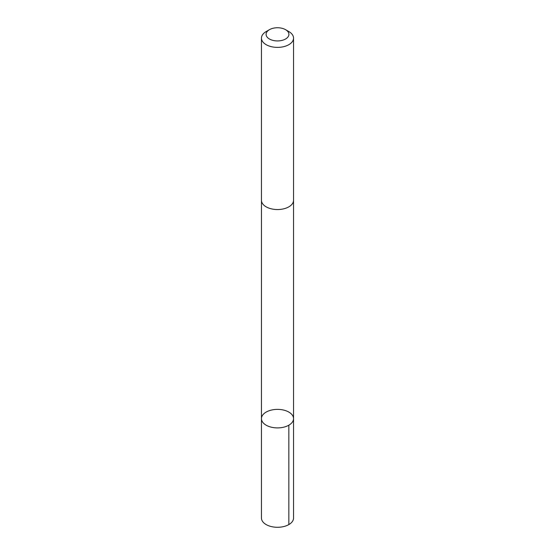 <?xml version="1.0" encoding="UTF-8"?>
<svg xmlns="http://www.w3.org/2000/svg" width="555" height="555" viewBox="0 0 555 555"><rect width="100%" height="100%" fill="white"/><g stroke="black" fill="none" stroke-linecap="round" stroke-linejoin="round"><path stroke-width="0.83" d="M278.95 409.417A16.046 9.262 180 0 1 293.546 418.643A16.046 9.262 180 0 1 277.5 427.905A16.046 9.262 180 0 1 261.454 418.643A16.046 9.262 180 0 1 278.95 409.417M261.454 518.023A16.046 9.262 0 0 0 276.05 527.25A16.046 9.262 0 0 0 293.546 518.023L293.546 418.643A16.046 9.262 180 0 1 277.5 427.905A16.046 9.262 180 0 1 261.454 418.643L261.454 518.023M269.432 29.679L266.15 31.573A16.046 9.262 0 0 0 261.454 38.122L261.454 200.286A16.046 9.262 0 0 0 276.05 209.512A16.046 9.262 0 0 0 293.546 200.286L293.546 38.122A16.046 9.262 0 0 0 288.85 31.573L285.568 29.679A11.412 6.591 0 0 0 269.432 29.679A11.412 6.591 0 0 0 266.768 36.581A11.412 6.591 0 0 0 276.466 40.904A11.412 6.591 0 0 0 287.837 37.136A11.412 6.591 0 0 0 285.568 29.679M261.454 38.122A16.046 9.262 0 0 0 276.05 47.348A16.046 9.262 0 0 0 293.546 38.122M288.85 524.572L288.843 425.192M261.46 200.556L261.454 418.643M293.539 200.556L293.546 418.643"/></g></svg>
